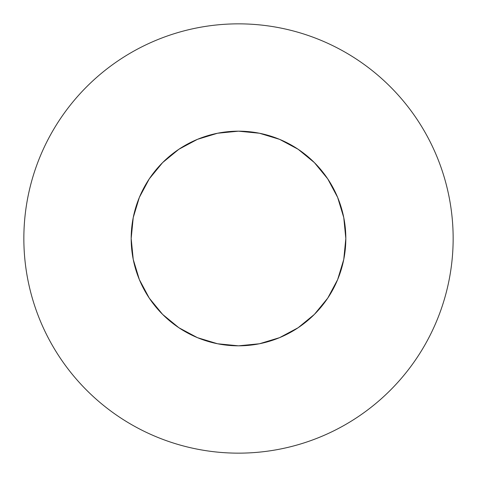 <?xml version="1.0" encoding="UTF-8"?>
<svg xmlns="http://www.w3.org/2000/svg" width="477" height="477" viewBox="0 0 477 477"><rect width="100%" height="100%" fill="white"/><g stroke="black" fill="none" stroke-linecap="round" stroke-linejoin="round"><path stroke-width="0.72" d="M416.976 119.244C409.147 107.528 400.245 96.688 390.281 86.719C400.245 96.688 409.147 107.528 416.976 119.244C424.804 130.966 431.417 143.338 436.813 156.355C442.203 169.377 446.275 182.798 449.024 196.625C451.773 210.446 453.15 224.405 453.15 238.5A214.65 214.65 0 0 1 238.5 453.15A214.65 214.65 0 0 1 23.85 238.5A214.65 214.65 0 0 1 238.5 23.85A214.65 214.65 0 0 1 453.15 238.5C453.15 252.595 451.773 266.554 449.024 280.375C446.275 294.202 442.203 307.623 436.813 320.645C431.417 333.661 424.804 346.034 416.976 357.756C409.147 369.472 400.245 380.312 390.281 390.281C400.245 380.312 409.147 369.472 416.976 357.756M133.977 214.125L139.344 197.43L133.238 217.56L131.175 238.5A107.325 107.325 0 0 1 238.5 131.175A107.325 107.325 0 0 1 345.825 238.5A107.325 107.325 0 0 1 238.5 345.825A107.325 107.325 0 0 1 131.175 238.5L133.238 259.44L139.344 279.57L149.265 298.125L139.344 279.57M139.344 197.43L149.265 178.875L162.609 162.609L178.875 149.265L197.43 139.344L178.875 149.265L162.609 162.609L149.265 178.875L139.344 197.43M279.57 139.344L298.125 149.265L314.391 162.609L327.735 178.875L337.656 197.43L327.735 178.875L314.391 162.609L298.125 149.265L279.57 139.344L259.44 133.238L238.5 131.175L217.56 133.238L197.43 139.344M337.656 279.57L327.735 298.125L314.391 314.391L298.125 327.735L314.391 314.391L327.735 298.125L337.656 279.57L343.762 259.44L345.825 238.5L343.762 217.56L337.656 197.43M178.875 327.735L162.609 314.391L149.265 298.125L162.609 314.391L178.875 327.735L197.43 337.656L217.56 343.762L238.5 345.825L259.44 343.762L279.57 337.656L298.125 327.735L314.391 314.391L327.735 298.125M390.281 86.719C380.312 76.755 369.472 67.853 357.756 60.024C369.472 67.853 380.312 76.755 390.281 86.719M119.244 60.024C107.528 67.853 96.688 76.755 86.719 86.719C76.755 96.688 67.853 107.528 60.024 119.244C67.853 107.528 76.755 96.688 86.719 86.719C96.688 76.755 107.528 67.853 119.244 60.024C130.966 52.196 143.338 45.583 156.355 40.187C169.377 34.797 182.798 30.725 196.625 27.976C210.446 25.227 224.405 23.85 238.5 23.85C252.595 23.85 266.554 25.227 280.375 27.976C294.202 30.725 307.623 34.797 320.645 40.187C333.661 45.583 346.034 52.196 357.756 60.024M60.024 357.756C67.853 369.472 76.755 380.312 86.719 390.281C96.688 400.245 107.528 409.147 119.244 416.976C107.528 409.147 96.688 400.245 86.719 390.281C76.755 380.312 67.853 369.472 60.024 357.756C52.196 346.034 45.583 333.661 40.187 320.645C34.797 307.623 30.725 294.202 27.976 280.375C25.227 266.554 23.85 252.595 23.85 238.5C23.85 224.405 25.227 210.446 27.976 196.625C30.725 182.798 34.797 169.377 40.187 156.355C45.583 143.338 52.196 130.966 60.024 119.244M357.756 416.976C369.472 409.147 380.312 400.245 390.281 390.281C380.312 400.245 369.472 409.147 357.756 416.976C346.034 424.804 333.661 431.417 320.645 436.813C307.623 442.203 294.202 446.275 280.375 449.024C266.554 451.773 252.595 453.15 238.5 453.15C224.405 453.15 210.446 451.773 196.625 449.024C182.798 446.275 169.377 442.203 156.355 436.813C143.338 431.417 130.966 424.804 119.244 416.976M338.95 200.698L343.762 217.56M276.302 338.95L259.44 343.762M327.735 178.875L314.391 162.609L298.125 149.265M178.875 149.265L162.609 162.609L149.265 178.875"/></g></svg>
